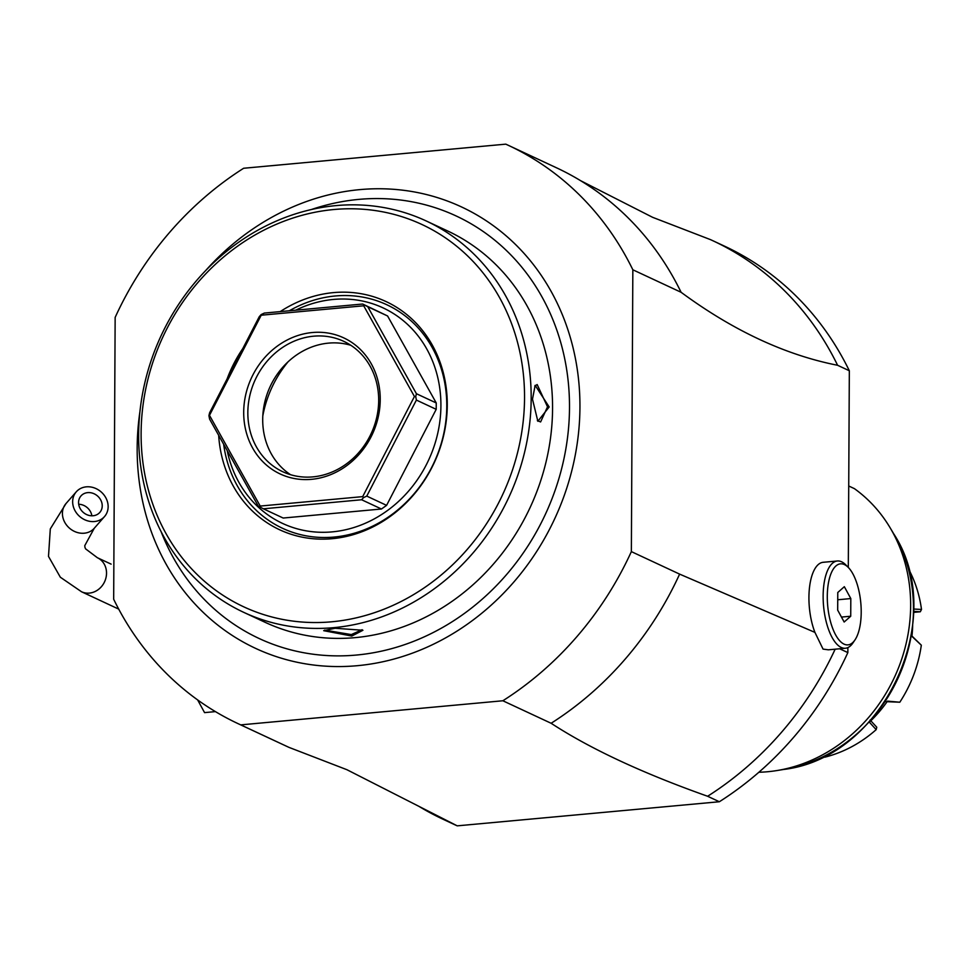 <?xml version="1.0" encoding="UTF-8"?>
<svg xmlns="http://www.w3.org/2000/svg" width="970" height="970" viewBox="0 0 970 970"><rect width="100%" height="100%" fill="white"/><g stroke="black" fill="none" stroke-linecap="round" stroke-linejoin="round"><path stroke-width="1.45" d="M823.106 756.709L824.827 757.17A125.166 111.15 -65 0 0 876.177 729.646L869.375 722.177A125.166 111.15 115 0 0 887.501 701.128L899.808 702.219A125.166 111.15 -65 0 0 921.318 645.183L911.921 636.356A125.166 111.15 115 0 0 912.673 625.286M870.09 720.007L876.771 727.233L876.177 729.646M913.534 609.027L921.5 609.451A125.166 111.15 -65 0 0 908.272 568.481M921.5 609.451L920.312 611.767L913.497 612.397M913.522 611.355L920.312 611.767M899.808 702.219L885.913 701.637M911.958 636.029L921.306 645.183M848.726 485.994L854.4 488.637A156.461 138.928 115 0 1 890.169 527.862A156.461 138.928 115 0 1 910.648 605.741A156.461 138.928 115 0 1 776.982 770.544A156.461 138.928 115 0 1 758.867 772.253M837.595 365.278L849.332 370.758A319.178 283.422 -65 0 0 724.663 246.222L712.926 240.754A319.178 283.422 115 0 1 837.595 365.278C785.348 354.984 733.187 330.649 681.098 292.285L632.84 269.781L631.361 551.615L679.618 574.119L814.933 632.391A43.808 17.884 -95.3 0 1 809.526 587.299A43.808 17.884 -95.3 0 1 823.166 562.297L837.389 560.987A43.808 17.884 84.7 0 0 823.239 601.157A43.808 17.884 84.7 0 0 841.184 647.439A43.808 17.884 84.7 0 0 845.416 648.239A43.808 17.884 84.7 0 0 852.957 642.904L854.982 639.909A40.679 16.611 84.7 0 0 860.79 602.831A40.679 16.611 84.7 0 0 848.313 567.45A40.679 16.611 84.7 0 0 844.458 564.601A40.679 16.611 84.7 0 0 827.289 596.453A40.679 16.611 84.7 0 0 844.033 644.116A40.679 16.611 84.7 0 0 854.982 639.909M849.332 370.758L848.301 567.426L845.779 564.867A43.808 17.884 84.7 0 0 841.62 561.8A43.808 17.884 84.7 0 0 837.389 560.987M847.877 647.572L847.853 652.592L839.668 648.772M835.158 649.185A319.178 283.422 115 0 1 707.615 796.261L719.352 801.741A319.178 283.422 -65 0 0 847.853 652.592M845.416 648.239L828.344 649.815L823.045 649.1L814.933 632.391M707.615 796.261C642.395 773.126 590.233 748.804 551.118 723.268L502.86 700.764L240.742 724.881L288.999 747.385L346.908 769.707L457.234 825.846L719.352 801.741M679.618 574.119A319.178 283.422 115 0 1 551.118 723.268M850.726 616.229L844.155 622.012L837.68 610.142L837.777 592.488L844.337 586.692L850.811 598.563L850.726 616.229L841.463 617.078M837.728 599.775L850.811 598.563M502.86 700.764A319.178 283.422 -65 0 0 577.259 636.223A319.178 283.422 -65 0 0 631.361 551.615M632.84 269.781A319.178 283.422 -65 0 0 508.171 145.245A319.178 283.422 -65 0 0 505.77 144.154L243.652 168.259A319.178 283.422 -65 0 0 169.253 232.8A319.178 283.422 -65 0 0 115.151 317.408L113.672 599.242A319.178 283.422 -65 0 0 238.341 723.778A319.178 283.422 -65 0 0 240.742 724.881M288.999 747.385A319.178 283.422 115 0 1 286.599 746.282L238.341 723.778M445.497 820.377A319.178 283.422 115 0 1 443.096 819.274A319.178 283.422 115 0 1 418.894 806.337L346.908 769.707M443.096 819.274L454.833 824.755A319.178 283.422 -65 0 0 457.234 825.846M508.171 145.245L556.428 167.762A319.178 283.422 115 0 1 580.618 180.687L652.616 217.316L710.525 239.651A319.178 283.422 115 0 1 712.926 240.754M580.618 180.687A319.178 283.422 115 0 1 681.098 292.285M243.652 612.312L265.04 622.279A215.91 191.733 -65 0 0 355.202 637.629A215.91 191.733 -65 0 0 546.728 459.016A215.91 191.733 -65 0 0 447.57 230.933L426.182 220.954A215.91 191.733 -65 0 0 336.02 205.604A215.91 191.733 -65 0 0 144.494 384.217A215.91 191.733 -65 0 0 243.652 612.312A215.91 191.733 -65 0 0 333.813 627.651A215.91 191.733 -65 0 0 525.34 449.049A215.91 191.733 -65 0 0 426.182 220.954M351.807 636.053L323.689 630.682L335.111 628.257L362.938 630.27L351.807 636.053L351.298 634.586L324.695 630.1M362.113 629.712L351.298 634.586M549.178 406.963L537.853 421.259L532.481 399.179L535.161 385.332L549.178 406.963L547.516 406.83L540.605 421.95L537.368 420.64M331.752 621.794A210.902 187.283 -65 0 0 524.54 398.015A210.902 187.283 -65 0 0 333.91 209.52A210.902 187.283 -65 0 0 141.111 433.299A210.902 187.283 -65 0 0 331.752 621.794M280.209 311.612A125.894 111.792 115 0 1 333.474 292.613A125.894 111.792 115 0 1 447.267 405.133A125.894 111.792 115 0 1 332.189 538.702A125.894 111.792 115 0 1 218.662 435.312M227.15 378.821A125.894 111.792 115 0 1 242.742 348.642M223.658 444.248A123.335 109.525 -65 0 0 334.044 537.065A123.335 109.525 -65 0 0 446.782 406.2A123.335 109.525 -65 0 0 335.305 295.971A123.335 109.525 -65 0 0 289.339 310.764M295.753 310.182A118.91 105.584 115 0 1 333.438 299.439A118.91 105.584 115 0 1 440.913 405.715A118.91 105.584 115 0 1 332.225 531.875A118.91 105.584 115 0 1 227.174 450.529M362.659 304.022L387.588 315.978L436.245 402.962L436.209 409.328L386.593 505.358L381.452 509.007L283.179 518.041L263.355 508.801L361.628 499.756L363.52 497.622L366.769 496.106L416.385 400.076L415.718 396.584L416.421 393.723L367.763 306.726L362.659 304.022L264.373 313.067L261.136 314.571L259.245 316.717L209.629 412.747L208.926 415.609L209.593 419.101L258.25 506.085L263.355 508.801M387.588 315.978L367.763 306.726M436.245 402.962L416.421 393.723M415.718 396.584L414.433 396.5L363.701 305.792L261.221 315.214L209.484 415.354L260.227 506.061L362.695 496.628L414.433 396.5M364.526 305.065L363.701 305.792M436.209 409.328L416.385 400.076M363.52 497.622L362.695 496.628M386.593 505.358L366.769 496.106M381.452 509.007L361.628 499.756M260.13 507.128L260.227 506.061M261.136 314.571L261.221 315.214M311.576 479.325A75.102 66.688 115 0 1 243.7 412.201A75.102 66.688 115 0 1 312.34 332.528A75.102 66.688 115 0 1 380.228 399.64A75.102 66.688 115 0 1 311.576 479.325M312.898 476.876A71.974 63.911 115 0 1 282.84 471.759A71.974 63.911 115 0 1 249.787 395.724A71.974 63.911 115 0 1 313.637 336.19A71.974 63.911 115 0 1 343.683 341.307A71.974 63.911 115 0 1 376.736 417.342A71.974 63.911 115 0 1 312.898 476.876M290.527 474.682A71.974 63.911 -65 0 1 265.804 398.197A71.974 63.911 -65 0 1 328.503 343.125A71.974 63.911 115 0 1 350.873 345.308M288.029 361.858A106.397 94.478 -65 0 0 262.809 415.912M534.773 386.024L537.174 384.557L547.516 406.83M73.186 506.037A18.77 16.296 41.2 0 0 86.839 520.599A18.77 16.296 41.2 0 0 104.517 516.561A18.77 16.296 41.2 0 0 107.609 502.339A18.77 16.296 41.2 0 0 93.957 487.777A18.77 16.296 41.2 0 0 76.278 491.814A18.77 16.296 41.2 0 0 73.186 506.037M78.922 505.418A12.513 10.864 -138.8 0 1 80.983 495.937A12.513 10.864 -138.8 0 1 92.768 493.245A12.513 10.864 -138.8 0 1 101.874 502.957A12.513 10.864 -138.8 0 1 99.813 512.427A12.513 10.864 -138.8 0 1 88.027 515.131A12.513 10.864 -138.8 0 1 78.922 505.418M197.637 699.916L204.561 712.623L215.437 711.616M893.588 533.621C949.072 617.781 883.718 757.897 783.59 769.465A152.06 135.024 -65 0 0 893.588 533.621L890.169 527.862M139.935 411.583A243.555 216.274 -65 0 0 257.377 649.197A243.555 216.274 -65 0 0 514.221 581.576A243.555 216.274 115 0 0 517.374 246.331A243.555 216.274 115 0 0 205.737 270.497M311.224 209.581A233.103 206.986 115 0 1 543.539 299.766A233.103 206.986 115 0 1 506.595 574.531A233.103 206.986 115 0 1 161.056 531.548M118.716 609.111L81.528 591.761A18.77 16.672 -65 0 0 100.08 588.062A18.77 16.672 -65 0 0 105.972 568.481A18.77 16.672 -65 0 0 97.4 557.738L111.126 564.128M81.528 591.761L60.334 577.223L48.5 556.404L50.307 528.905L66.045 503.503A18.77 16.296 41.2 0 0 62.953 517.725A18.77 16.296 41.2 0 0 76.606 532.275A18.77 16.296 41.2 0 0 94.284 528.238L104.517 516.561M78.691 504.267A12.513 10.864 -138.8 0 1 91.629 514.633A12.513 10.864 -138.8 0 1 91.859 515.797M783.59 769.465L776.982 770.544M94.284 528.238L84.766 545.649L84.936 547.298L85.566 548.838L97.4 557.738M66.045 503.503L76.278 491.814"/></g></svg>
